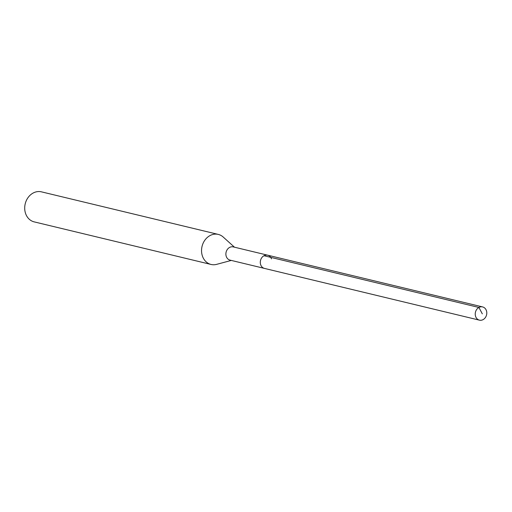 <?xml version="1.0" encoding="UTF-8"?>
<svg xmlns="http://www.w3.org/2000/svg" width="512" height="512" viewBox="0 0 512 512"><rect width="100%" height="100%" fill="white"/><g stroke="black" fill="none" stroke-linecap="round" stroke-linejoin="round"><path stroke-width="0.77" d="M486.4 310.592A6.803 5.715 -76.5 0 1 485.286 317.67A6.803 5.715 -76.5 0 1 479.424 320.154A6.803 5.715 -76.5 0 1 475.629 316.48A6.803 5.715 -76.5 0 1 476.736 309.402A6.803 5.715 -76.5 0 1 482.605 306.925A6.803 5.715 -76.5 0 1 486.4 310.592M260.685 264.749A6.803 5.715 103.5 0 0 264.48 268.416A6.803 5.715 -76.5 0 1 260.685 264.749A6.803 5.715 -76.5 0 1 261.798 257.67A6.803 5.715 -76.5 0 1 267.667 255.187A6.803 5.715 103.5 0 0 261.798 257.67A6.803 5.715 103.5 0 0 260.685 264.749M271.462 258.861A6.803 5.715 -76.5 0 0 267.667 255.187L233.261 246.906A6.803 5.715 103.5 0 0 227.392 249.389A6.803 5.715 103.5 0 0 226.278 256.467A6.803 5.715 103.5 0 0 230.074 260.134L479.424 320.154M231.283 260.429L216.634 264.358A15.45 12.986 -76.5 0 1 211.059 264.454A15.45 12.986 -76.5 0 1 202.438 256.115A15.45 12.986 -76.5 0 1 204.96 240.045A15.45 12.986 -76.5 0 1 218.285 234.413A15.45 12.986 -76.5 0 1 223.206 237.037L234.47 247.2M218.285 234.413L41.446 191.846A15.45 12.986 103.5 0 0 28.128 197.478A15.45 12.986 103.5 0 0 25.6 213.555A15.45 12.986 103.5 0 0 34.221 221.888L211.059 264.454M482.317 313.85L478.912 307.462L263.974 255.731M267.667 255.187L482.605 306.925"/></g></svg>
